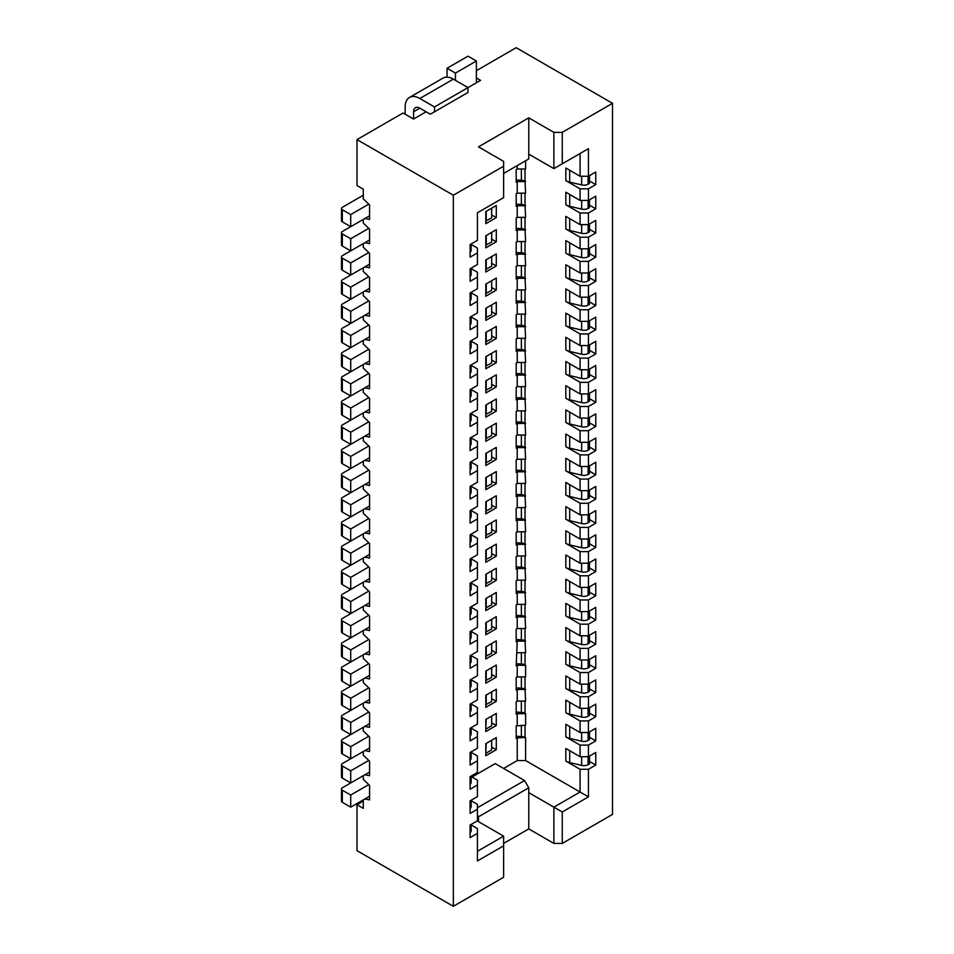 <?xml version="1.0" encoding="UTF-8"?>
<svg xmlns="http://www.w3.org/2000/svg" width="954" height="954" viewBox="0 0 954 954"><rect width="100%" height="100%" fill="white"/><g stroke="black" fill="none" stroke-linecap="round" stroke-linejoin="round"><path stroke-width="1.43" d="M477.429 851.278L503.617 836.157L503.617 845.84L477.429 860.949L477.429 833.379L470.107 837.612L470.107 825.031L477.429 820.798L477.429 804.353L471.145 800.728M580.068 720.914L588.451 720.914L588.451 732.529L580.068 732.529L580.068 720.914L565.829 712.698A11.853 6.845 0 0 0 569.693 714.176L581.654 717.026A5.927 3.422 0 0 0 588.093 716.275L588.093 708.333M350.714 746.672L350.714 758.764L342.331 753.934L342.331 741.83L350.714 746.672L368.781 736.238M342.331 741.83A2.957 1.705 180 0 1 341.472 740.626A2.957 1.705 180 0 1 342.331 739.422L363.283 727.33L363.283 730.955L369.568 737.001L369.568 751.514L364.845 750.607M350.714 758.764L369.568 747.888M363.283 801.098L356.999 804.723L356.999 850.67L453.341 906.3L453.341 195.236L503.617 166.211L503.617 197.657L477.429 212.766L477.429 240.336L470.107 244.57L470.107 257.151L477.429 252.917L477.429 248.076L471.145 244.451M491.68 691.889L491.68 701.572L485.813 704.648M486.23 695.037L486.23 704.708M369.568 772.072L350.714 782.948L342.331 778.118L342.331 766.026A2.957 1.705 180 0 1 341.472 764.81A2.957 1.705 180 0 1 342.331 763.605L363.283 751.514L363.283 755.139L369.568 761.185L369.568 775.697L364.845 774.791M589.489 713.055L595.773 716.681L595.773 704.112L588.451 708.333L580.068 708.333L580.068 696.73L588.451 696.73L588.451 708.333M342.331 753.934A2.957 1.705 180 0 1 341.472 752.718L341.472 740.626M589.489 707.737L589.489 715.476L588.093 716.275M342.331 778.118A2.957 1.705 180 0 1 341.472 776.902L341.472 764.81M503.617 845.84L503.617 877.275L453.341 906.3M477.429 252.917L477.429 264.52L470.107 268.754L470.107 281.335L477.429 277.101L477.429 288.716L470.107 292.95L470.107 305.518L477.429 301.285L477.429 312.9L470.107 317.133L470.107 329.702L477.429 325.469L477.429 337.084L470.107 341.317L470.107 353.898L477.429 349.665L477.429 361.268L470.107 365.501L470.107 378.082L477.429 373.849L477.429 385.452L470.107 389.685L470.107 402.266L477.429 398.033L477.429 409.636L470.107 413.869L470.107 426.45L477.429 422.217L477.429 433.831L470.107 438.065L470.107 450.634L477.429 446.4L477.429 458.015L470.107 462.249L470.107 474.818L477.429 470.584L477.429 482.199L470.107 486.433L470.107 499.014L477.429 494.78L477.429 506.383L470.107 510.617L470.107 523.197L477.429 518.964L477.429 530.567L470.107 534.8L470.107 547.381L477.429 543.148L477.429 554.763L470.107 558.984L470.107 571.565L477.429 567.332L477.429 578.947L470.107 583.18L470.107 595.749L477.429 591.516L477.429 603.131L470.107 607.364L470.107 619.933L477.429 615.712L477.429 627.315L470.107 631.548L470.107 644.129L477.429 639.895L477.429 651.499L470.107 655.732L470.107 668.313L477.429 664.079L477.429 675.682L470.107 679.916L470.107 692.497L477.429 688.263L477.429 699.878L470.107 704.1L470.107 716.681L477.429 712.447L477.429 724.062L470.107 728.296L470.107 740.864L477.429 736.631L477.429 748.246L470.107 752.479L470.107 765.048L477.429 760.827L477.429 772.43L470.107 776.663L470.107 789.244L477.429 785.011L477.429 796.614L470.107 800.847L470.107 813.428L477.429 809.195M485.813 695.275L485.813 707.367L496.283 701.321L496.283 689.229L485.813 695.275M476.392 70.679L516.186 47.7L612.528 103.33L612.528 814.394L562.264 843.419L562.264 811.973L553.88 807.144L580.068 792.023L525.606 760.576L517.235 760.576L517.235 737.847L516.186 738.456L516.186 725.875L525.606 725.267L525.606 713.664L517.235 713.664L517.235 725.267M589.489 761.423L595.773 765.06L595.773 752.479L588.451 756.713L580.068 756.713L580.068 745.098L565.829 736.882A11.853 6.845 0 0 0 569.693 738.372L569.693 726.531M595.773 765.06L588.451 769.282L580.068 769.282L565.829 761.065A11.853 6.845 0 0 0 569.693 762.556L581.654 765.394A5.927 3.422 0 0 0 588.093 764.655L589.489 763.844L589.489 756.105M485.813 719.459L485.813 731.563L496.283 725.517L496.283 713.413L485.813 719.459M525.606 713.664L525.034 713.33A5.927 3.422 0 0 0 521.373 712.34L516.186 712.066M486.23 743.404L485.813 753.028M486.23 719.221L485.813 728.832M525.606 689.48L517.235 689.48L517.235 701.083L525.606 701.083L525.034 689.146A5.927 3.422 0 0 0 521.373 688.156L516.186 687.882M565.829 712.698L565.829 700.117L580.068 708.333M342.331 790.21L350.714 795.04L350.714 807.144L342.331 802.302L342.331 790.21A2.957 1.705 180 0 1 341.472 788.994A2.957 1.705 180 0 1 342.331 787.789L363.283 775.697L363.283 779.323L369.568 785.369L369.568 799.881L364.845 798.975M589.489 731.921L589.489 739.66L588.093 740.471A5.927 3.422 0 0 1 581.654 741.21L569.693 738.372M491.68 698.662L496.283 701.321M477.429 833.379L477.429 828.537L471.145 824.912M471.145 824.435L471.145 830.755A5.927 3.422 180 0 1 470.107 832.687M350.714 807.144L369.568 796.256M342.331 802.302A2.957 1.705 180 0 1 341.472 801.086L341.472 788.994M496.283 749.701L496.283 737.609L485.813 743.655L485.813 755.747L496.283 749.701L491.68 747.042M580.068 745.098L588.451 745.098L595.773 740.864L595.773 728.296L588.451 732.529M565.829 736.882L565.829 724.301L580.068 732.529M350.714 795.04L368.781 784.617M503.617 843.419L528.754 828.907L553.88 843.419L562.264 843.419M350.714 782.948L350.714 770.856L368.781 760.433M589.489 737.239L595.773 740.864M477.429 760.827L477.429 755.985L471.145 752.348M471.145 800.251L471.145 806.571A5.927 3.422 180 0 1 470.107 808.503M491.68 740.268L491.68 749.939L486.23 753.088M521.373 725.267L521.373 736.524A5.927 3.422 0 0 1 525.034 737.514L517.235 737.847M521.373 736.524L516.186 736.249M588.451 745.098L588.451 756.713M517.235 701.083L516.186 701.691L516.186 714.26L517.235 713.664M471.145 776.532L477.429 780.169L477.429 785.011M471.145 776.067L471.145 782.387A5.927 3.422 180 0 1 470.107 784.319M477.227 820.929L478.479 821.644L478.479 816.815L528.754 787.789L524.557 780.539L495.233 763.605L471.991 777.021M477.429 815.002L478.479 816.815M562.264 132.356L553.88 132.356L553.88 168.631L562.264 163.79L562.264 132.356L612.528 103.33M562.264 163.79L588.451 148.681L588.451 176.251L580.068 176.251L565.829 168.023L565.829 180.604A11.853 6.845 0 0 0 569.693 182.095L569.693 170.253M580.068 696.73L565.829 688.502L565.829 675.933L580.068 684.149L580.068 672.546L565.829 664.318L565.829 651.749L580.068 659.965L580.068 648.362L565.829 640.134L565.829 627.553L580.068 635.781L580.068 624.166L565.829 615.95L565.829 603.369L580.068 611.597L580.068 599.983L565.829 591.766L565.829 579.185L580.068 587.414L580.068 575.799L565.829 567.582L565.829 555.001L580.068 563.218L580.068 551.615L565.829 543.386L565.829 530.818L580.068 539.034L580.068 527.431L565.829 519.203L565.829 506.634L580.068 514.85L580.068 503.247L565.829 495.019L565.829 482.438L580.068 490.666L580.068 479.051L565.829 470.835L565.829 458.254L580.068 466.482L580.068 454.867L565.829 446.651L565.829 434.07L580.068 442.298L580.068 430.683L565.829 422.455L565.829 409.886L580.068 418.102L580.068 406.499L565.829 398.271L565.829 385.702L580.068 393.919L580.068 382.315L565.829 374.087L565.829 361.506L580.068 369.735L580.068 358.132L565.829 349.903L565.829 337.322L580.068 345.551L580.068 333.936L565.829 325.719L565.829 313.139L580.068 321.367L580.068 309.752L565.829 301.536L565.829 288.955L580.068 297.183L580.068 285.568L565.829 277.34L565.829 264.771L580.068 272.987L580.068 261.384L565.829 253.156L565.829 240.587L580.068 248.803L580.068 237.2L565.829 228.972L565.829 216.391L580.068 224.619L580.068 213.004L565.829 204.788L565.829 192.207L580.068 200.435L580.068 188.82L588.451 188.82L595.773 184.587L595.773 172.018L588.451 176.251M588.451 188.82L588.451 200.435L580.068 200.435M580.068 213.004L588.451 213.004L595.773 208.783L595.773 196.202L588.451 200.435M588.451 213.004L588.451 224.619L580.068 224.619M580.068 237.2L588.451 237.2L595.773 232.967L595.773 220.386L588.451 224.619M588.451 237.2L588.451 248.803L580.068 248.803M580.068 261.384L588.451 261.384L595.773 257.151L595.773 244.57L588.451 248.803M588.451 261.384L588.451 272.987L580.068 272.987M580.068 285.568L588.451 285.568L595.773 281.335L595.773 268.754L588.451 272.987M588.451 285.568L588.451 297.183L580.068 297.183M580.068 309.752L588.451 309.752L595.773 305.518L595.773 292.95L588.451 297.183M588.451 309.752L588.451 321.367L580.068 321.367M580.068 333.936L588.451 333.936L595.773 329.702L595.773 317.133L588.451 321.367M588.451 333.936L588.451 345.551L580.068 345.551M580.068 358.132L588.451 358.132L595.773 353.898L595.773 341.317L588.451 345.551M588.451 358.132L588.451 369.735L580.068 369.735M580.068 382.315L588.451 382.315L595.773 378.082L595.773 365.501L588.451 369.735M588.451 382.315L588.451 393.919L580.068 393.919M580.068 406.499L588.451 406.499L595.773 402.266L595.773 389.685L588.451 393.919M588.451 406.499L588.451 418.102L580.068 418.102M580.068 430.683L588.451 430.683L595.773 426.45L595.773 413.869L588.451 418.102M588.451 430.683L588.451 442.298L580.068 442.298M580.068 454.867L588.451 454.867L595.773 450.634L595.773 438.065L588.451 442.298M588.451 454.867L588.451 466.482L580.068 466.482M580.068 479.051L588.451 479.051L595.773 474.818L595.773 462.249L588.451 466.482M588.451 479.051L588.451 490.666L580.068 490.666M580.068 503.247L588.451 503.247L595.773 499.014L595.773 486.433L588.451 490.666M588.451 503.247L588.451 514.85L580.068 514.85M580.068 527.431L588.451 527.431L595.773 523.197L595.773 510.617L588.451 514.85M588.451 527.431L588.451 539.034L580.068 539.034M580.068 551.615L588.451 551.615L595.773 547.381L595.773 534.8L588.451 539.034M588.451 551.615L588.451 563.218L580.068 563.218M580.068 575.799L588.451 575.799L595.773 571.565L595.773 558.996L588.451 563.218M588.451 575.799L588.451 587.414L580.068 587.414M580.068 599.983L588.451 599.983L595.773 595.749L595.773 583.18L588.451 587.414M588.451 599.983L588.451 611.597L580.068 611.597M580.068 624.166L588.451 624.166L595.773 619.945L595.773 607.364L588.451 611.597M588.451 624.166L588.451 635.781L580.068 635.781M580.068 648.362L588.451 648.362L595.773 644.129L595.773 631.548L588.451 635.781M588.451 648.362L588.451 659.965L580.068 659.965M580.068 672.546L588.451 672.546L595.773 668.313L595.773 655.732L588.451 659.965M588.451 672.546L588.451 684.149L580.068 684.149M588.451 696.73L595.773 692.497L595.773 679.916L588.451 684.149M588.451 720.914L595.773 716.681M588.451 769.282L588.451 796.864L562.264 811.973M342.331 766.026L350.714 770.856M528.754 787.789L528.754 792.631L553.88 807.144L553.88 843.419M491.68 716.084L491.68 725.755L486.23 728.892M580.068 769.282L580.068 792.023L588.451 796.864M363.283 799.881L363.283 808.348L356.999 804.723M369.568 723.692L350.714 734.58L342.331 729.738L342.331 717.646A2.957 1.705 180 0 1 341.472 716.442A2.957 1.705 180 0 1 342.331 715.226L363.283 703.134L363.283 706.771L369.568 712.817L369.568 727.33L364.845 726.423M369.568 699.509L350.714 710.396L342.331 705.555L342.331 693.463A2.957 1.705 180 0 1 341.472 692.258A2.957 1.705 180 0 1 342.331 691.042L363.283 678.95L363.283 682.575L369.568 688.621L369.568 703.134L364.845 702.227M369.568 675.325L350.714 686.212L342.331 681.371L342.331 669.279A2.957 1.705 180 0 1 341.472 668.074A2.957 1.705 180 0 1 342.331 666.858L363.283 654.766L363.283 658.391L369.568 664.437L369.568 678.95L364.845 678.044M369.568 651.141L350.714 662.016L342.331 657.187L342.331 645.095A2.957 1.705 180 0 1 341.472 643.878A2.957 1.705 180 0 1 342.331 642.674L363.283 630.582L363.283 634.207L369.568 640.253L369.568 654.766L364.845 653.86M369.568 626.957L350.714 637.832L342.331 633.003L342.331 620.911A2.957 1.705 180 0 1 341.472 619.695A2.957 1.705 180 0 1 342.331 618.49L363.283 606.398L363.283 610.023L369.568 616.069L369.568 630.582L364.845 629.676M369.568 602.761L350.714 613.649L342.331 608.819L342.331 596.715A2.957 1.705 180 0 1 341.472 595.511A2.957 1.705 180 0 1 342.331 594.306L363.283 582.214L363.283 585.839L369.568 591.885L369.568 606.398L364.845 605.492M369.568 578.577L350.714 589.465L342.331 584.623L342.331 572.531A2.957 1.705 180 0 1 341.472 571.327A2.957 1.705 180 0 1 342.331 570.11L363.283 558.018L363.283 561.656L369.568 567.702L369.568 582.214L364.845 581.296M369.568 554.393L350.714 565.281L342.331 560.439L342.331 548.347A2.957 1.705 180 0 1 341.472 547.143A2.957 1.705 180 0 1 342.331 545.926L363.283 533.835L363.283 537.46L369.568 543.506L369.568 558.018L364.845 557.112M369.568 530.209L350.714 541.097L342.331 536.255L342.331 524.163A2.957 1.705 180 0 1 341.472 522.947A2.957 1.705 180 0 1 342.331 521.743L363.283 509.651L363.283 513.276L369.568 519.322L369.568 533.835L364.845 532.928M369.568 506.025L350.714 516.901L342.331 512.071L342.331 499.979A2.957 1.705 180 0 1 341.472 498.763A2.957 1.705 180 0 1 342.331 497.559L363.283 485.467L363.283 489.092L369.568 495.138L369.568 509.651L364.845 508.744M369.568 481.842L350.714 492.717L342.331 487.888L342.331 475.796A2.957 1.705 180 0 1 341.472 474.579A2.957 1.705 180 0 1 342.331 473.375L363.283 461.283L363.283 464.908L369.568 470.954L369.568 485.467L364.845 484.56M369.568 457.646L350.714 468.533L342.331 463.692L342.331 451.6A2.957 1.705 180 0 1 341.472 450.395A2.957 1.705 180 0 1 342.331 449.191L363.283 437.087L363.283 440.724L369.568 446.77L369.568 461.283L364.845 460.377M369.568 433.462L350.714 444.349L342.331 439.508L342.331 427.416A2.957 1.705 180 0 1 341.472 426.211A2.957 1.705 180 0 1 342.331 424.995L363.283 412.903L363.283 416.54L369.568 422.586L369.568 437.087L364.845 436.181M369.568 409.278L350.714 420.165L342.331 415.324L342.331 403.232A2.957 1.705 180 0 1 341.472 402.028A2.957 1.705 180 0 1 342.331 400.811L363.283 388.719L363.283 392.344L369.568 398.39L369.568 412.903L364.845 411.997M369.568 385.094L350.714 395.982L342.331 391.14L342.331 379.048A2.957 1.705 180 0 1 341.472 377.832A2.957 1.705 180 0 1 342.331 376.627L363.283 364.535L363.283 368.161L369.568 374.207L369.568 388.719L364.845 387.813M369.568 360.91L350.714 371.786L342.331 366.956L342.331 354.864A2.957 1.705 180 0 1 341.472 353.648A2.957 1.705 180 0 1 342.331 352.443L363.283 340.351L363.283 343.977L369.568 350.023L369.568 364.535L364.845 363.629M369.568 336.726L350.714 347.602L342.331 342.772L342.331 330.68A2.957 1.705 180 0 1 341.472 329.464A2.957 1.705 180 0 1 342.331 328.259L363.283 316.168L363.283 319.793L369.568 325.839L369.568 340.351L364.845 339.445M369.568 312.53L350.714 323.418L342.331 318.576L342.331 306.484A2.957 1.705 180 0 1 341.472 305.28A2.957 1.705 180 0 1 342.331 304.076L363.283 291.972L363.283 295.609L369.568 301.655L369.568 316.168L364.845 315.261M369.568 288.346L350.714 299.234L342.331 294.392L342.331 282.301A2.957 1.705 180 0 1 341.472 281.096A2.957 1.705 180 0 1 342.331 279.88L363.283 267.788L363.283 271.413L369.568 277.471L369.568 291.972L364.845 291.065M369.568 264.163L350.714 275.05L342.331 270.209L342.331 258.117A2.957 1.705 180 0 1 341.472 256.912A2.957 1.705 180 0 1 342.331 255.696L363.283 243.604L363.283 247.229L369.568 253.275L369.568 267.788L364.845 266.882M369.568 239.979L350.714 250.866L342.331 246.025L342.331 233.933A2.957 1.705 180 0 1 341.472 232.716A2.957 1.705 180 0 1 342.331 231.512L363.283 219.42L363.283 223.045L369.568 229.091L369.568 243.604L364.845 242.698M426.116 111.797L413.547 119.047L403.077 113.001L356.999 139.606L356.999 185.553L363.283 189.19L363.283 198.861L369.568 204.907L369.568 219.42L364.845 218.514M528.754 828.907L528.754 792.631M503.617 836.157L478.479 821.644M525.606 737.847L525.606 760.576M503.617 768.447L517.235 760.576M477.429 807.74L524.557 780.539M517.235 676.899L525.606 676.899L525.606 665.284L517.235 665.284L517.235 676.899L516.186 677.507L516.186 690.076L517.235 689.48M517.235 165.602L517.235 168.989L516.186 169.597L516.186 182.178L517.235 181.57L517.235 193.173L516.186 193.781L516.186 206.362L517.235 205.754L517.235 217.369L516.186 217.965L516.186 230.546L517.235 229.938L517.235 241.553L516.186 242.149L516.186 254.73L517.235 254.122L517.235 265.737L516.186 266.345L516.186 278.914L517.235 278.318L517.235 289.921L516.186 290.529L516.186 303.098L517.235 302.501L517.235 314.104L516.186 314.713L516.186 327.294L517.235 326.685L517.235 338.288L516.186 338.897L516.186 351.477L517.235 350.869L517.235 362.484L516.186 363.08L516.186 375.661L517.235 375.053L517.235 386.668L516.186 387.276L516.186 399.845L517.235 399.237L517.235 410.852L516.186 411.46L516.186 424.029L517.235 423.433L517.235 435.036L516.186 435.644L516.186 448.225L517.235 447.617L517.235 459.22L516.186 459.828L516.186 472.409L517.235 471.801L517.235 483.416L516.186 484.012L516.186 496.593L517.235 495.985L517.235 507.6L516.186 508.196L516.186 520.777L517.235 520.168L517.235 531.783L516.186 532.392L516.186 544.961L517.235 544.364L517.235 555.967L516.186 556.576L516.186 569.144L517.235 568.548L517.235 580.151L516.186 580.759L516.186 593.34L517.235 592.732L517.235 604.335L516.186 604.943L516.186 617.524L517.235 616.916L517.235 628.531L516.186 629.127L516.186 641.708L517.235 641.1L516.186 665.892L517.235 665.284M485.813 683.183L496.283 677.137L496.283 665.045L485.813 671.091L485.813 683.183M485.813 658.999L496.283 652.953L496.283 640.861L485.813 646.907L485.813 658.999M485.813 634.815L496.283 628.769L496.283 616.678L485.813 622.723L485.813 634.815M485.813 610.632L496.283 604.586L496.283 592.494L485.813 598.54L485.813 610.632M485.813 586.448L496.283 580.39L496.283 568.298L485.813 574.344L485.813 586.448M485.813 562.252L496.283 556.206L496.283 544.114L485.813 550.16L485.813 562.252M485.813 538.068L496.283 532.022L496.283 519.93L485.813 525.976L485.813 538.068M485.813 513.884L496.283 507.838L496.283 495.746L485.813 501.792L485.813 513.884M485.813 489.7L496.283 483.654L496.283 471.562L485.813 477.608L485.813 489.7M485.813 465.516L496.283 459.47L496.283 447.378L485.813 453.424L485.813 465.516M485.813 441.32L496.283 435.274L496.283 423.182L485.813 429.228L485.813 441.32M485.813 417.136L496.283 411.091L496.283 398.999L485.813 405.045L485.813 417.136M485.813 392.953L496.283 386.907L496.283 374.815L485.813 380.861L485.813 392.953M485.813 368.769L496.283 362.723L496.283 350.631L485.813 356.677L485.813 368.769M485.813 344.585L496.283 338.539L496.283 326.447L485.813 332.493L485.813 344.585M485.813 320.401L496.283 314.355L496.283 302.251L485.813 308.309L485.813 320.401M485.813 296.205L496.283 290.159L496.283 278.067L485.813 284.113L485.813 296.205M485.813 272.021L496.283 265.975L496.283 253.883L485.813 259.929L485.813 272.021M485.813 247.837L496.283 241.791L496.283 229.699L485.813 235.745L485.813 247.837M485.813 223.653L496.283 217.607L496.283 205.515L485.813 211.561L485.813 223.653M565.829 761.065L565.829 748.485L580.068 756.713M580.068 188.82L565.829 180.604M588.451 148.681L580.068 153.511L580.068 176.251M517.235 168.989L525.606 168.989L525.606 160.773M517.235 193.173L525.606 193.173L525.034 181.236A5.927 3.422 0 0 0 521.373 180.246L516.186 179.972M517.235 217.369L525.606 217.369L525.034 205.42A5.927 3.422 0 0 0 521.373 204.43L516.186 204.156M517.235 241.553L525.606 241.553L525.034 229.604A5.927 3.422 0 0 0 521.373 228.614L516.186 228.352M517.235 265.737L525.606 265.737L525.034 253.788A5.927 3.422 0 0 0 521.373 252.81L516.186 252.536M517.235 289.921L525.606 289.921L525.034 277.984A5.927 3.422 0 0 0 521.373 276.994L516.186 276.72M517.235 314.104L525.606 314.104L525.034 302.168A5.927 3.422 0 0 0 521.373 301.178L516.186 300.904M517.235 338.288L525.606 338.288L525.034 326.351A5.927 3.422 0 0 0 521.373 325.362L516.186 325.087M517.235 362.484L525.606 362.484L525.034 350.535A5.927 3.422 0 0 0 521.373 349.546L516.186 349.271M517.235 386.668L525.606 386.668L525.034 374.719A5.927 3.422 0 0 0 521.373 373.729L516.186 373.467M517.235 410.852L525.606 410.852L525.034 398.903A5.927 3.422 0 0 0 521.373 397.925L516.186 397.651M517.235 435.036L525.606 435.036L525.034 423.099A5.927 3.422 0 0 0 521.373 422.109L516.186 421.835M517.235 459.22L525.606 459.22L525.034 447.283A5.927 3.422 0 0 0 521.373 446.293L516.186 446.019M517.235 483.416L525.606 483.416L525.034 471.467A5.927 3.422 0 0 0 521.373 470.477L516.186 470.203M517.235 507.6L525.606 507.6L525.034 495.651A5.927 3.422 0 0 0 521.373 494.661L516.186 494.387M517.235 531.783L525.606 531.783L525.034 519.835A5.927 3.422 0 0 0 521.373 518.857L516.186 518.582M517.235 555.967L525.606 555.967L525.034 544.03A5.927 3.422 0 0 0 521.373 543.041L516.186 542.766M517.235 580.151L525.606 580.151L525.034 568.214A5.927 3.422 0 0 0 521.373 567.225L516.186 566.95M517.235 604.335L525.606 604.335L525.034 592.398A5.927 3.422 0 0 0 521.373 591.408L516.186 591.134M517.235 628.531L525.606 628.531L525.034 616.582A5.927 3.422 0 0 0 521.373 615.592L516.186 615.318M517.235 652.715L525.606 652.715L525.034 640.766A5.927 3.422 0 0 0 521.373 639.776L516.186 639.514M525.606 665.284L525.034 664.95A5.927 3.422 0 0 0 521.373 663.972L516.186 663.698M491.68 722.846L496.283 725.517M356.999 139.606L453.341 195.236M471.145 751.883L471.145 758.203A5.927 3.422 180 0 1 470.107 760.135M491.68 674.478L496.283 677.137M525.606 181.57L517.235 181.57M553.88 132.356L528.754 117.843L478.479 146.856L503.617 161.369L503.617 166.211M553.88 168.631L528.754 154.119L528.754 117.843M565.829 664.318A11.853 6.845 0 0 0 569.693 665.809L581.654 668.647A5.927 3.422 0 0 0 588.093 667.907L589.489 667.096L589.489 659.357M589.489 664.688L595.773 668.313M491.68 667.705L491.68 677.376L485.813 680.464M486.23 670.853L486.23 680.524M477.429 736.631L477.429 731.801L471.145 728.164M476.392 77.93L480.577 80.351L468.009 87.601L468.009 92.443L434.499 111.797L434.499 106.955L468.009 87.601L453.341 79.146A20.738 11.973 60 0 0 442.978 78.109L409.469 97.463A20.738 11.973 60 0 1 419.832 98.489L434.499 106.955M503.617 173.461L528.754 158.96L528.754 154.119M471.145 243.974L471.145 250.294A5.927 3.422 180 0 1 470.107 252.226M471.145 727.687L471.145 734.02A5.927 3.422 180 0 1 470.107 735.951M471.145 679.797L477.429 683.422L477.429 688.263M471.145 703.98L477.429 707.618L477.429 712.447M477.429 277.101L477.429 272.26L471.145 268.634M471.145 292.818L477.429 296.455L477.429 301.285M471.145 317.002L477.429 320.639L477.429 325.469M471.145 341.186L477.429 344.823L477.429 349.665M471.145 365.37L477.429 369.007L477.429 373.849M471.145 389.566L477.429 393.191L477.429 398.033M471.145 413.75L477.429 417.375L477.429 422.217M471.145 437.934L477.429 441.571L477.429 446.4M471.145 462.118L477.429 465.755L477.429 470.584M471.145 486.301L477.429 489.939L477.429 494.78M471.145 510.485L477.429 514.123L477.429 518.964M471.145 534.681L477.429 538.306L477.429 543.148M471.145 558.865L477.429 562.502L477.429 567.332M471.145 583.049L477.429 586.686L477.429 591.516M471.145 607.233L477.429 610.87L477.429 615.712M471.145 631.417L477.429 635.054L477.429 639.895M471.145 655.613L477.429 659.238L477.429 664.079M471.145 655.136L471.145 661.456A5.927 3.422 180 0 1 470.107 663.388M471.145 630.952L471.145 637.272A5.927 3.422 180 0 1 470.107 639.204M471.145 606.768L471.145 613.088A5.927 3.422 180 0 1 470.107 615.02M471.145 582.572L471.145 588.904A5.927 3.422 180 0 1 470.107 590.836M471.145 558.388L471.145 564.708A5.927 3.422 180 0 1 470.107 566.652M471.145 534.204L471.145 540.524A5.927 3.422 180 0 1 470.107 542.456M471.145 510.02L471.145 516.341A5.927 3.422 180 0 1 470.107 518.272M471.145 485.836L471.145 492.157A5.927 3.422 180 0 1 470.107 494.089M471.145 461.653L471.145 467.973A5.927 3.422 180 0 1 470.107 469.905M471.145 437.457L471.145 443.789A5.927 3.422 180 0 1 470.107 445.721M471.145 413.273L471.145 419.593A5.927 3.422 180 0 1 470.107 421.537M471.145 389.089L471.145 395.409A5.927 3.422 180 0 1 470.107 397.341M471.145 364.905L471.145 371.225A5.927 3.422 180 0 1 470.107 373.157M471.145 340.721L471.145 347.041A5.927 3.422 180 0 1 470.107 348.973M471.145 316.525L471.145 322.857A5.927 3.422 180 0 1 470.107 324.789M471.145 292.341L471.145 298.674A5.927 3.422 180 0 1 470.107 300.605M471.145 268.157L471.145 274.478A5.927 3.422 180 0 1 470.107 276.41M471.145 679.32L471.145 685.64A5.927 3.422 180 0 1 470.107 687.572M471.145 703.503L471.145 709.824A5.927 3.422 180 0 1 470.107 711.767M342.331 246.025A2.957 1.705 180 0 1 341.472 244.808L341.472 232.716M342.331 233.933L350.714 238.762L368.781 228.34M350.714 250.866L350.714 238.762M342.331 705.555A2.957 1.705 180 0 1 341.472 704.35L341.472 692.258M342.331 693.463L350.714 698.304L368.781 687.87M350.714 710.396L350.714 698.304M342.331 681.371A2.957 1.705 180 0 1 341.472 680.166L341.472 668.074M342.331 669.279L350.714 674.12L368.781 663.686M350.714 686.212L350.714 674.12M342.331 657.187A2.957 1.705 180 0 1 341.472 655.97L341.472 643.878M342.331 645.095L350.714 649.924L368.781 639.502M350.714 662.016L350.714 649.924M342.331 633.003A2.957 1.705 180 0 1 341.472 631.786L341.472 619.695M342.331 620.911L350.714 625.741L368.781 615.318M350.714 637.832L350.714 625.741M342.331 608.819A2.957 1.705 180 0 1 341.472 607.603L341.472 595.511M342.331 596.715L350.714 601.557L368.781 591.122M350.714 613.649L350.714 601.557M342.331 584.623A2.957 1.705 180 0 1 341.472 583.419L341.472 571.327M342.331 572.531L350.714 577.373L368.781 566.938M350.714 589.465L350.714 577.373M342.331 560.439A2.957 1.705 180 0 1 341.472 559.235L341.472 547.143M342.331 548.347L350.714 553.189L368.781 542.754M350.714 565.281L350.714 553.189M342.331 536.255A2.957 1.705 180 0 1 341.472 535.051L341.472 522.947M342.331 524.163L350.714 529.005L368.781 518.571M350.714 541.097L350.714 529.005M342.331 512.071A2.957 1.705 180 0 1 341.472 510.855L341.472 498.763M342.331 499.979L350.714 504.809L368.781 494.387M350.714 516.901L350.714 504.809M342.331 487.888A2.957 1.705 180 0 1 341.472 486.671L341.472 474.579M342.331 475.796L350.714 480.625L368.781 470.203M350.714 492.717L350.714 480.625M342.331 463.692A2.957 1.705 180 0 1 341.472 462.487L341.472 450.395M342.331 451.6L350.714 456.441L368.781 446.007M350.714 468.533L350.714 456.441M342.331 439.508A2.957 1.705 180 0 1 341.472 438.303L341.472 426.211M342.331 427.416L350.714 432.257L368.781 421.823M350.714 444.349L350.714 432.257M342.331 415.324A2.957 1.705 180 0 1 341.472 414.119L341.472 402.028M342.331 403.232L350.714 408.073L368.781 397.639M350.714 420.165L350.714 408.073M342.331 391.14A2.957 1.705 180 0 1 341.472 389.936L341.472 377.832M342.331 379.048L350.714 383.878L368.781 373.455M350.714 395.982L350.714 383.878M342.331 366.956A2.957 1.705 180 0 1 341.472 365.74L341.472 353.648M342.331 354.864L350.714 359.694L368.781 349.271M350.714 371.786L350.714 359.694M342.331 342.772A2.957 1.705 180 0 1 341.472 341.556L341.472 329.464M342.331 330.68L350.714 335.51L368.781 325.087M350.714 347.602L350.714 335.51M342.331 318.576A2.957 1.705 180 0 1 341.472 317.372L341.472 305.28M342.331 306.484L350.714 311.326L368.781 300.892M350.714 323.418L350.714 311.326M342.331 294.392A2.957 1.705 180 0 1 341.472 293.188L341.472 281.096M342.331 282.301L350.714 287.142L368.781 276.708M350.714 299.234L350.714 287.142M342.331 270.209A2.957 1.705 180 0 1 341.472 269.004L341.472 256.912M342.331 258.117L350.714 262.958L368.781 252.524M350.714 275.05L350.714 262.958M341.472 208.532L341.472 220.624A2.957 1.705 180 0 0 342.331 221.841L342.331 209.749A2.957 1.705 180 0 1 341.472 208.532A2.957 1.705 180 0 1 342.331 207.328L363.283 195.236M342.331 209.749L350.714 214.578L368.781 204.156M342.331 221.841L350.714 226.67L369.568 215.795M350.714 226.67L350.714 214.578M589.489 180.962L595.773 184.587M589.489 175.643L589.489 183.383L588.093 184.194L588.093 176.251M569.693 182.095L581.654 184.933A5.927 3.422 0 0 0 588.093 184.194M565.829 204.788A11.853 6.845 0 0 0 569.693 206.279L581.654 209.117A5.927 3.422 0 0 0 588.093 208.377L589.489 207.567L589.489 199.827M589.489 205.146L595.773 208.783M589.489 229.342L595.773 232.967M589.489 224.011L589.489 231.75L588.093 232.561A5.927 3.422 0 0 1 581.654 233.301L569.693 230.463A11.853 6.845 0 0 1 565.829 228.972M589.489 253.525L595.773 257.151M589.489 248.195L589.489 255.946L588.093 256.745A5.927 3.422 0 0 1 581.654 257.497L569.693 254.646A11.853 6.845 0 0 1 565.829 253.156M589.489 277.709L595.773 281.335M589.489 272.391L589.489 280.13L588.093 280.929A5.927 3.422 0 0 1 581.654 281.68L569.693 278.83A11.853 6.845 0 0 1 565.829 277.34M589.489 301.893L595.773 305.518M589.489 296.575L589.489 304.314L588.093 305.113A5.927 3.422 0 0 1 581.654 305.864L569.693 303.014A11.853 6.845 0 0 1 565.829 301.536M589.489 326.077L595.773 329.702M589.489 320.759L589.489 328.498L588.093 329.309A5.927 3.422 0 0 1 581.654 330.048L569.693 327.21A11.853 6.845 0 0 1 565.829 325.719M589.489 350.261L595.773 353.898M589.489 344.943L589.489 352.682L588.093 353.493A5.927 3.422 0 0 1 581.654 354.232L569.693 351.394A11.853 6.845 0 0 1 565.829 349.903M589.489 374.457L595.773 378.082M589.489 369.126L589.489 376.866L588.093 377.677A5.927 3.422 0 0 1 581.654 378.416L569.693 375.578A11.853 6.845 0 0 1 565.829 374.087M589.489 398.641L595.773 402.266M589.489 393.322L589.489 401.062L588.093 401.861A5.927 3.422 0 0 1 581.654 402.612L569.693 399.762A11.853 6.845 0 0 1 565.829 398.271M589.489 422.825L595.773 426.45M589.489 417.506L589.489 425.245L588.093 426.044A5.927 3.422 0 0 1 581.654 426.796L569.693 423.946A11.853 6.845 0 0 1 565.829 422.455M589.489 447.009L595.773 450.634M589.489 441.69L589.489 449.429L588.093 450.228A5.927 3.422 0 0 1 581.654 450.98L569.693 448.13A11.853 6.845 0 0 1 565.829 446.651M589.489 471.193L595.773 474.818M589.489 465.874L589.489 473.613L588.093 474.424A5.927 3.422 0 0 1 581.654 475.164L569.693 472.325A11.853 6.845 0 0 1 565.829 470.835M589.489 495.376L595.773 499.014M589.489 490.058L589.489 497.797L588.093 498.608A5.927 3.422 0 0 1 581.654 499.347L569.693 496.509A11.853 6.845 0 0 1 565.829 495.019M589.489 519.572L595.773 523.197M589.489 514.242L589.489 521.981L588.093 522.792A5.927 3.422 0 0 1 581.654 523.531L569.693 520.693A11.853 6.845 0 0 1 565.829 519.203M589.489 543.756L595.773 547.381M589.489 538.438L589.489 546.177L588.093 546.976A5.927 3.422 0 0 1 581.654 547.727L569.693 544.877A11.853 6.845 0 0 1 565.829 543.386M589.489 567.94L595.773 571.565M589.489 562.621L589.489 570.361L588.093 571.16A5.927 3.422 0 0 1 581.654 571.911L569.693 569.061A11.853 6.845 0 0 1 565.829 567.582M589.489 592.124L595.773 595.749M589.489 586.805L589.489 594.545L588.093 595.356A5.927 3.422 0 0 1 581.654 596.095L569.693 593.257A11.853 6.845 0 0 1 565.829 591.766M589.489 616.308L595.773 619.945M589.489 610.989L589.489 618.729L588.093 619.54A5.927 3.422 0 0 1 581.654 620.279L569.693 617.441A11.853 6.845 0 0 1 565.829 615.95M589.489 640.492L595.773 644.129M589.489 635.173L589.489 642.913L588.093 643.723A5.927 3.422 0 0 1 581.654 644.463L569.693 641.625A11.853 6.845 0 0 1 565.829 640.134M525.606 254.122L517.235 254.122M525.606 375.053L517.235 375.053M525.606 399.237L517.235 399.237M525.606 447.617L517.235 447.617M525.606 641.1L517.235 641.1M525.606 205.754L517.235 205.754M525.606 229.938L517.235 229.938M525.606 278.318L517.235 278.318M525.606 302.501L517.235 302.501M525.606 326.685L517.235 326.685M525.606 350.869L517.235 350.869M525.606 423.433L517.235 423.433M525.606 471.801L517.235 471.801M525.606 495.985L517.235 495.985M525.606 520.168L517.235 520.168M525.606 544.364L517.235 544.364M525.606 568.548L517.235 568.548M525.606 592.732L517.235 592.732M525.606 616.916L517.235 616.916M491.68 643.521L491.68 653.192L485.813 656.28M491.68 650.294L496.283 652.953M486.23 646.669L486.23 656.34M491.68 619.337L491.68 629.008L485.813 632.097M491.68 626.11L496.283 628.769M486.23 622.473L486.23 632.156M491.68 595.153L491.68 604.824L485.813 607.913M491.68 601.926L496.283 604.586M486.23 598.289L486.23 607.972M491.68 570.957L491.68 580.64L485.813 583.717M491.68 577.73L496.283 580.39M486.23 574.105L486.23 583.776M491.68 546.773L491.68 556.456L485.813 559.533M491.68 553.547L496.283 556.206M486.23 549.921L486.23 559.593M491.68 522.589L491.68 532.26L485.813 535.349M491.68 529.363L496.283 532.022M486.23 525.737L486.23 535.409M491.68 498.405L491.68 508.077L485.813 511.165M491.68 505.179L496.283 507.838M486.23 501.554L486.23 511.225M491.68 474.221L491.68 483.893L485.813 486.981M491.68 480.995L496.283 483.654M486.23 477.358L486.23 487.041M491.68 450.038L491.68 459.709L485.813 462.785M491.68 456.811L496.283 459.47M486.23 453.174L486.23 462.857M491.68 425.842L491.68 435.525L485.813 438.601M491.68 432.615L496.283 435.274M486.23 428.99L486.23 438.661M491.68 401.658L491.68 411.341L485.813 414.418M491.68 408.431L496.283 411.091M486.23 404.806L486.23 414.477M491.68 377.474L491.68 387.145L485.813 390.234M491.68 384.247L496.283 386.907M486.23 380.622L486.23 390.293M491.68 353.29L491.68 362.961L485.813 366.05M491.68 360.063L496.283 362.723M486.23 356.438L486.23 366.109M491.68 329.106L491.68 338.777L485.813 341.866M491.68 335.88L496.283 338.539M486.23 332.242L486.23 341.926M491.68 304.922L491.68 314.593L485.813 317.67M491.68 311.684L496.283 314.355M486.23 308.059L486.23 317.73M491.68 280.726L491.68 290.41L485.813 293.486M491.68 287.5L496.283 290.159M486.23 283.875L486.23 293.546M491.68 256.543L491.68 266.214L485.813 269.302M491.68 263.316L496.283 265.975M486.23 259.691L486.23 269.362M491.68 232.359L491.68 242.03L485.813 245.118M491.68 239.132L496.283 241.791M486.23 235.507L486.23 245.178M491.68 208.175L491.68 217.846L485.813 220.934M491.68 214.948L496.283 217.607M486.23 211.323L486.23 220.994M565.829 688.502A11.853 6.845 0 0 0 569.693 689.992L581.654 692.842A5.927 3.422 0 0 0 588.093 692.091L589.489 691.292L589.489 683.553M589.489 688.871L595.773 692.497M342.331 729.738A2.957 1.705 180 0 1 341.472 728.534L341.472 716.442M342.331 717.646L350.714 722.488L368.781 712.054M350.714 734.58L350.714 722.488M476.392 82.771L476.392 60.996L468.009 56.167L447.068 68.259L447.068 77.143M409.469 97.463A20.738 11.973 60 0 0 405.176 106.955L405.176 114.206M413.547 119.047L413.547 111.797A8.884 5.128 -120 0 1 415.395 107.719A8.884 5.128 -120 0 1 419.832 108.16L430.302 114.206L434.499 111.797M476.392 60.996L455.44 73.1L455.44 80.351M447.068 68.259L455.44 73.1M569.693 750.715L569.693 762.556M525.034 713.33L525.034 701.083M521.373 701.083L521.373 712.34M581.654 741.21L581.654 732.529M525.034 737.514L525.034 725.267M588.093 732.529L588.093 740.471M581.654 765.394L581.654 756.713M525.034 689.146L525.034 676.899M521.373 688.156L521.373 676.899M588.093 756.713L588.093 764.655M569.693 702.347L569.693 714.176M581.654 708.333L581.654 717.026M525.034 181.236L525.034 168.989M525.034 205.42L525.034 193.173M525.034 229.604L525.034 217.369M525.034 253.788L525.034 241.553M525.034 277.984L525.034 265.737M525.034 302.168L525.034 289.921M525.034 326.351L525.034 314.104M525.034 350.535L525.034 338.288M525.034 374.719L525.034 362.484M525.034 398.903L525.034 386.668M525.034 423.099L525.034 410.852M525.034 447.283L525.034 435.036M525.034 471.467L525.034 459.22M525.034 495.651L525.034 483.416M525.034 519.835L525.034 507.6M525.034 544.03L525.034 531.783M525.034 568.214L525.034 555.967M525.034 592.398L525.034 580.151M525.034 616.582L525.034 604.335M525.034 640.766L525.034 628.531M525.034 664.95L525.034 652.715M569.693 653.979L569.693 665.809M581.654 184.933L581.654 176.251M588.093 200.435L588.093 208.377M581.654 209.117L581.654 200.435M569.693 194.437L569.693 206.279M588.093 635.781L588.093 643.723M581.654 635.781L581.654 644.463M569.693 629.795L569.693 641.625M588.093 611.597L588.093 619.54M581.654 611.597L581.654 620.279M569.693 605.599L569.693 617.441M588.093 587.414L588.093 595.356M581.654 587.414L581.654 596.095M569.693 581.415L569.693 593.257M588.093 563.218L588.093 571.16M581.654 563.218L581.654 571.911M569.693 557.231L569.693 569.061M588.093 539.034L588.093 546.976M581.654 539.034L581.654 547.727M569.693 533.047L569.693 544.877M588.093 514.85L588.093 522.792M581.654 514.85L581.654 523.531M569.693 508.864L569.693 520.693M588.093 490.666L588.093 498.608M581.654 490.666L581.654 499.347M569.693 484.68L569.693 496.509M588.093 466.482L588.093 474.424M581.654 466.482L581.654 475.164M569.693 460.484L569.693 472.325M588.093 442.298L588.093 450.228M581.654 442.298L581.654 450.98M569.693 436.3L569.693 448.13M588.093 418.102L588.093 426.044M581.654 418.102L581.654 426.796M569.693 412.116L569.693 423.946M588.093 393.919L588.093 401.861M581.654 393.919L581.654 402.612M569.693 387.932L569.693 399.762M588.093 369.735L588.093 377.677M581.654 369.735L581.654 378.416M569.693 363.748L569.693 375.578M588.093 345.551L588.093 353.493M581.654 345.551L581.654 354.232M569.693 339.564L569.693 351.394M588.093 321.367L588.093 329.309M581.654 321.367L581.654 330.048M569.693 315.369L569.693 327.21M588.093 297.183L588.093 305.113M581.654 297.183L581.654 305.864M569.693 291.185L569.693 303.014M588.093 272.987L588.093 280.929M581.654 272.987L581.654 281.68M569.693 267.001L569.693 278.83M588.093 248.803L588.093 256.745M581.654 248.803L581.654 257.497M569.693 242.817L569.693 254.646M588.093 224.619L588.093 232.561M581.654 224.619L581.654 233.301M569.693 218.633L569.693 230.463M588.093 659.965L588.093 667.907M581.654 659.965L581.654 668.647M521.373 180.246L521.373 168.989M521.373 204.43L521.373 193.173M521.373 228.614L521.373 217.369M521.373 252.81L521.373 241.553M521.373 276.994L521.373 265.737M521.373 301.178L521.373 289.921M521.373 325.362L521.373 314.104M521.373 349.546L521.373 338.288M521.373 373.729L521.373 362.484M521.373 397.925L521.373 386.668M521.373 422.109L521.373 410.852M521.373 446.293L521.373 435.036M521.373 470.477L521.373 459.22M521.373 494.661L521.373 483.416M521.373 518.857L521.373 507.6M521.373 543.041L521.373 531.783M521.373 567.225L521.373 555.967M521.373 591.408L521.373 580.151M521.373 615.592L521.373 604.335M521.373 639.776L521.373 628.531M569.693 678.163L569.693 689.992M521.373 663.972L521.373 652.715M588.093 684.149L588.093 692.091M581.654 684.149L581.654 692.842M419.832 98.489L453.341 79.146M419.832 108.16L413.547 111.797"/></g></svg>
